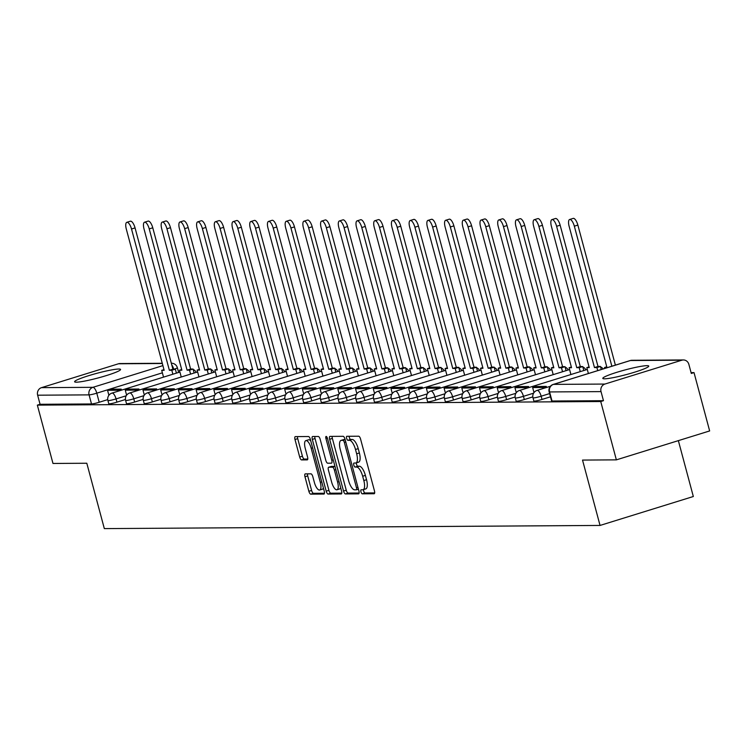 <?xml version="1.0" encoding="UTF-8"?>
<svg xmlns="http://www.w3.org/2000/svg" width="747" height="747" viewBox="0 0 747 747"><rect width="100%" height="100%" fill="white"/><g stroke="black" fill="none" stroke-linecap="round" stroke-linejoin="round"><path stroke-width="1.12" d="M360.95 491.815A2.092 0.747 -107.2 0 0 362.267 493.823L374.116 493.748A2.997 1.074 -107.2 0 0 374.228 493.73A2.997 1.074 -107.2 0 0 374.452 490.863L360.577 439.077A2.997 1.074 -107.2 0 0 358.691 436.211L346.851 436.285A2.092 0.747 -107.2 0 0 346.776 436.295A2.092 0.747 -107.2 0 0 346.617 438.302A2.092 0.747 -107.2 0 0 347.934 440.31L349.465 440.3A9.58 3.436 -107.2 0 1 355.497 449.489L356.655 453.803A9.58 3.436 -107.2 0 1 355.927 462.972A9.58 3.436 -107.2 0 1 355.553 463.028L354.022 463.037A2.092 0.747 -107.2 0 0 353.938 463.056A2.092 0.747 -107.2 0 0 353.779 465.064A2.092 0.747 -107.2 0 0 355.105 467.071L356.636 467.062A9.58 3.436 -107.2 0 1 362.668 476.241L363.826 480.554A9.58 3.436 -107.2 0 1 363.098 489.733A9.58 3.436 -107.2 0 1 362.725 489.789L361.193 489.799A2.092 0.747 -107.2 0 0 361.109 489.808A2.092 0.747 -107.2 0 0 360.95 491.815M363.509 489.602A2.092 0.747 -107.2 0 0 363.668 490.975A2.092 0.747 -107.2 0 0 364.994 492.983L374.677 492.917M349.166 436.267A2.092 0.747 -107.2 0 0 349.335 437.462A2.092 0.747 -107.2 0 0 350.651 439.469L352.182 439.46L349.465 440.3M356.347 462.851A2.092 0.747 -107.2 0 0 356.506 464.214A2.092 0.747 -107.2 0 0 357.822 466.221L359.354 466.212L356.636 467.062M76.371 382.184A23.792 2.4 -15 0 0 102.404 376.759A23.792 2.4 -15 0 0 120.566 369.448A23.792 2.4 -15 0 0 118.801 369.027A23.792 2.4 -15 0 0 92.768 374.452A23.792 2.4 -15 0 0 74.607 381.764A23.792 2.4 -15 0 0 76.371 382.184M604.566 378.813A23.792 2.4 -15 0 0 630.599 373.388A23.792 2.4 -15 0 0 648.751 366.077A23.792 2.4 -15 0 0 646.986 365.656A23.792 2.4 -15 0 0 620.953 371.082A23.792 2.4 -15 0 0 602.801 378.393A23.792 2.4 -15 0 0 604.566 378.813M305.318 473.869A2.997 1.074 -107.2 0 0 305.206 473.887A2.997 1.074 -107.2 0 0 304.972 476.754L308.866 491.283A2.997 1.074 -107.2 0 0 310.752 494.15L323.909 494.066A2.997 1.074 -107.2 0 0 324.021 494.056A2.997 1.074 -107.2 0 0 324.245 491.19L310.369 439.404A2.997 1.074 -107.2 0 0 308.483 436.528L295.336 436.612A2.997 1.074 -107.2 0 0 295.224 436.631A2.997 1.074 -107.2 0 0 294.99 439.497L299.696 457.052A2.997 1.074 -107.2 0 0 301.583 459.919L307.213 459.881A2.997 1.074 -107.2 0 0 307.325 459.863A2.997 1.074 -107.2 0 0 307.549 456.996L305.224 448.293A8.012 2.867 -107.2 0 1 305.831 440.627A8.012 2.867 -107.2 0 1 311.182 448.256L320.314 482.347A8.012 2.867 -107.2 0 1 319.707 490.013A8.012 2.867 -107.2 0 1 314.356 482.385L312.834 476.707A2.997 1.074 -107.2 0 0 310.948 473.831L305.318 473.869M604.893 384.061L681.862 360.194A6.097 5.659 89.6 0 1 688.865 364.368L691.302 373.453L694.019 372.604L709.65 430.935L616.368 459.863L582.529 460.077L600.046 525.44L104.328 528.605L86.811 463.243L52.981 463.457L37.35 405.126L600.737 401.531L603.464 400.691L601.027 391.605L549.587 391.932A6.097 0.616 165 0 1 549.138 391.83L551.575 400.915A6.097 0.616 165 0 0 552.024 401.018L549.587 391.932A6.097 5.659 89.6 0 1 553.462 384.388L604.893 384.061A6.097 5.659 89.6 0 0 601.027 391.605M616.368 459.863L600.737 401.531M343.527 491.059A2.997 1.074 -107.2 0 0 345.413 493.935L358.569 493.851A2.997 1.074 -107.2 0 0 358.681 493.832A2.997 1.074 -107.2 0 0 358.905 490.966L345.03 439.18A2.997 1.074 -107.2 0 0 343.144 436.313L329.997 436.397A2.997 1.074 -107.2 0 0 329.885 436.407A2.997 1.074 -107.2 0 0 329.651 439.273L343.527 491.059L346.253 490.219A2.997 1.074 -107.2 0 0 348.13 493.085L359.13 493.02M341.239 493.963L328.082 494.047A2.997 1.074 -107.2 0 1 326.196 491.171L312.321 439.385A2.997 1.074 -107.2 0 1 312.554 436.519A2.997 1.074 -107.2 0 1 312.666 436.5L318.297 436.472A2.997 1.074 -107.2 0 1 320.183 439.339L325.804 460.339A2.997 1.074 -107.2 0 0 327.69 463.205L331.425 463.187A2.997 1.074 -107.2 0 0 331.547 463.168A2.997 1.074 -107.2 0 0 331.771 460.301L325.907 438.433A2.092 0.747 -107.2 0 1 326.075 436.435A2.092 0.747 -107.2 0 1 327.475 438.424L341.575 491.078A2.997 1.074 -107.2 0 1 341.351 493.944A2.997 1.074 -107.2 0 1 341.239 493.963L341.454 493.888M107.727 399.617L99.211 402.26L96.783 393.174A6.097 0.616 165 0 1 89.07 394.874L37.639 395.2A6.097 5.659 -90.4 0 1 41.505 387.646L118.465 363.78A6.097 5.659 -90.4 0 1 119.996 363.546L162.267 363.275M694.019 372.604L691.078 372.622M678.36 440.637L693.328 496.512L600.046 525.44M37.35 405.126L40.067 404.286L37.639 395.2M125.44 399.505L116.924 402.147L116.065 398.917A6.097 0.616 165 0 1 107.895 400.513L108.763 403.735A6.097 0.616 -15 0 0 116.924 402.147M143.153 399.393L134.637 402.026L133.778 398.805A6.097 0.616 165 0 1 125.608 400.401L126.476 403.623A6.097 0.616 -15 0 0 134.637 402.026M160.866 399.281L152.351 401.914L151.482 398.693A6.097 0.616 165 0 1 143.321 400.289L144.19 403.511A6.097 0.616 -15 0 0 152.351 401.914M178.58 399.159L170.064 401.802L169.195 398.581A6.097 0.616 165 0 1 161.035 400.177L161.903 403.399A6.097 0.616 -15 0 0 170.064 401.802M196.293 399.047L187.777 401.69L186.909 398.468A6.097 0.616 165 0 1 178.748 400.065L179.616 403.287A6.097 0.616 -15 0 0 187.777 401.69M214.006 398.935L205.49 401.578L204.622 398.356A6.097 0.616 165 0 1 196.461 399.944L197.329 403.175A6.097 0.616 -15 0 0 205.49 401.578M231.719 398.823L223.204 401.466L222.335 398.244A6.097 0.616 165 0 1 214.174 399.832L215.033 403.063A6.097 0.616 -15 0 0 223.204 401.466M249.433 398.711L240.917 401.354L240.048 398.132A6.097 0.616 165 0 1 231.887 399.72L232.747 402.95A6.097 0.616 -15 0 0 240.917 401.354M267.137 398.599L258.621 401.242L257.762 398.011A6.097 0.616 165 0 1 249.601 399.608L250.46 402.829A6.097 0.616 -15 0 0 258.621 401.242M284.85 398.487L276.334 401.13L275.475 397.899A6.097 0.616 165 0 1 267.314 399.496L268.173 402.717A6.097 0.616 -15 0 0 276.334 401.13M302.563 398.375L294.047 401.018L293.188 397.787A6.097 0.616 165 0 1 285.027 399.384L285.886 402.605A6.097 0.616 -15 0 0 294.047 401.018M320.276 398.263L311.76 400.896L310.901 397.675A6.097 0.616 165 0 1 302.731 399.272L303.599 402.493A6.097 0.616 -15 0 0 311.76 400.896M337.989 398.151L329.474 400.784L328.615 397.563A6.097 0.616 165 0 1 320.444 399.159L321.313 402.381A6.097 0.616 -15 0 0 329.474 400.784M355.703 398.03L347.187 400.672L346.319 397.451A6.097 0.616 165 0 1 338.158 399.047L339.026 402.269A6.097 0.616 -15 0 0 347.187 400.672M373.416 397.918L364.9 400.56L364.032 397.339A6.097 0.616 165 0 1 355.871 398.935L356.739 402.157A6.097 0.616 -15 0 0 364.9 400.56M391.129 397.806L382.613 400.448L381.745 397.227A6.097 0.616 165 0 1 373.584 398.814L374.452 402.045A6.097 0.616 -15 0 0 382.613 400.448M408.842 397.693L400.327 400.336L399.458 397.115A6.097 0.616 165 0 1 391.297 398.702L392.166 401.933A6.097 0.616 -15 0 0 400.327 400.336M426.556 397.581L418.04 400.224L417.171 397.002A6.097 0.616 165 0 1 409.011 398.59L409.87 401.821A6.097 0.616 -15 0 0 418.04 400.224M444.269 397.469L435.753 400.112L434.885 396.89A6.097 0.616 165 0 1 426.724 398.478L427.583 401.699A6.097 0.616 -15 0 0 435.753 400.112M461.973 397.357L453.457 400L452.598 396.769A6.097 0.616 165 0 1 444.437 398.366L445.296 401.587A6.097 0.616 -15 0 0 453.457 400M479.686 397.245L471.17 399.888L470.311 396.657A6.097 0.616 165 0 1 462.15 398.254L463.009 401.475A6.097 0.616 -15 0 0 471.17 399.888M497.399 397.133L488.883 399.766L488.024 396.545A6.097 0.616 165 0 1 479.863 398.142L480.723 401.363A6.097 0.616 -15 0 0 488.883 399.766M515.113 397.021L506.597 399.654L505.738 396.433A6.097 0.616 165 0 1 497.567 398.03L498.436 401.251A6.097 0.616 -15 0 0 506.597 399.654M532.826 396.9L524.31 399.542L523.451 396.321A6.097 0.616 165 0 1 515.281 397.918L516.149 401.139A6.097 0.616 -15 0 0 524.31 399.542M550.474 396.816L542.023 399.43L541.155 396.209A6.097 0.616 165 0 1 532.994 397.806L533.862 401.027A6.097 0.616 -15 0 0 542.023 399.43M40.067 404.286L91.507 403.959A6.097 0.616 -15 0 0 99.211 402.26M603.464 400.691L552.024 401.018M365.442 488.949A9.58 3.436 -107.2 0 0 365.815 488.883A9.58 3.436 -107.2 0 0 366.544 479.714L363.826 480.554M359.354 466.212A9.58 3.436 -107.2 0 1 365.386 475.4L366.544 479.714M358.271 462.188A9.58 3.436 -107.2 0 0 358.644 462.132A9.58 3.436 -107.2 0 0 359.372 452.962L356.655 453.803M352.182 439.46A9.58 3.436 -107.2 0 1 358.215 448.648L359.372 452.962M332.154 436.379A2.997 1.074 -107.2 0 0 332.368 438.433L346.253 490.219M356.263 489.827A2.092 0.747 -107.2 0 0 356.338 489.817A2.092 0.747 -107.2 0 0 356.496 487.81L344.32 442.355A2.092 0.747 -107.2 0 0 343.004 440.347L341.388 440.356A9.58 3.436 -107.2 0 0 341.015 440.413A9.58 3.436 -107.2 0 0 340.287 449.582L348.616 480.657A9.58 3.436 -107.2 0 0 354.648 489.836L356.263 489.827M343.396 439.731A9.58 3.436 -107.2 0 1 343.732 439.572A9.58 3.436 -107.2 0 1 344.106 439.516L345.123 439.507M341.799 493.132L330.8 493.197L328.082 494.047M314.823 436.491A2.997 1.074 -107.2 0 0 315.038 438.545L328.923 490.331A2.997 1.074 -107.2 0 0 330.8 493.197M331.649 482.132A8.012 2.867 -107.2 0 0 337 489.761A8.012 2.867 -107.2 0 0 337.607 482.095L334.395 470.087A2.997 1.074 -107.2 0 0 332.508 467.211L328.773 467.239A2.997 1.074 -107.2 0 0 328.652 467.258A2.997 1.074 -107.2 0 0 328.428 470.124L331.649 482.132M337 489.761L339.717 488.921A8.012 2.867 -107.2 0 0 340.688 487.754M331.266 466.464A2.997 1.074 -107.2 0 1 331.379 466.408A2.997 1.074 -107.2 0 1 331.491 466.389L334.955 466.371M319.707 490.013L322.424 489.173A8.012 2.867 -107.2 0 0 323.395 488.006M310.78 440.926A8.012 2.867 -107.2 0 0 308.548 439.787L305.831 440.627M297.493 436.603A2.997 1.074 -107.2 0 0 297.717 438.657L302.414 456.202A2.997 1.074 -107.2 0 0 304.3 459.078L307.773 459.05M307.475 473.859A2.997 1.074 -107.2 0 0 307.699 475.914L311.592 490.443A2.997 1.074 -107.2 0 0 313.469 493.309L324.469 493.244M569.634 219.497L573.173 218.395A7.012 2.512 72.8 0 1 577.861 225.08L574.331 226.182A7.012 2.512 -107.2 0 0 569.634 219.497A7.012 2.512 -107.2 0 0 569.102 226.21L606.956 367.487L604.519 367.505L604.771 368.439M606.779 366.805L604.519 367.505M577.861 225.08L615.388 365.143M574.331 226.182L611.858 366.235M551.93 219.609L555.46 218.516A7.012 2.512 72.8 0 1 560.147 225.192L556.618 226.294A7.012 2.512 -107.2 0 0 551.93 219.609A7.012 2.512 -107.2 0 0 551.389 226.322L589.243 367.599L586.806 367.617L588.384 373.519M589.066 366.917L586.806 367.617M560.147 225.192L598.002 366.469L600.448 366.45L596.909 367.552L597.731 370.615M601.27 369.522L600.448 366.45M546.571 387.45L546.3 386.423L536.187 386.488L532.658 387.581L542.761 387.516L543.041 388.552M532.658 387.581L533.993 392.577M546.3 386.423L542.761 387.516M556.618 226.294L594.472 367.561L596.909 367.552M594.472 367.561L598.002 366.469M534.217 219.721L537.747 218.628A7.012 2.512 72.8 0 1 542.434 225.305L538.904 226.406A7.012 2.512 -107.2 0 0 534.217 219.721A7.012 2.512 -107.2 0 0 533.675 226.434L571.53 367.711L569.093 367.729L570.913 374.527M571.352 367.029L569.093 367.729M542.434 225.305L580.288 366.581L582.735 366.562L579.196 367.664L580.26 371.623M583.799 370.531L582.735 366.562M528.857 387.562L528.587 386.535L518.474 386.601L514.944 387.693L525.048 387.628L525.328 388.664M514.944 387.693L516.28 392.698M528.587 386.535L525.048 387.628M538.904 226.406L576.759 367.683L579.196 367.664M576.759 367.683L580.288 366.581M516.504 219.833L520.033 218.74A7.012 2.512 72.8 0 1 524.73 225.417L521.191 226.518A7.012 2.512 -107.2 0 0 516.504 219.833A7.012 2.512 -107.2 0 0 515.972 226.546L553.826 367.823L551.379 367.841L553.2 374.639M553.639 367.141L551.379 367.841M524.73 225.417L562.584 366.693L565.021 366.684L561.483 367.776L562.547 371.735M566.086 370.643L565.021 366.684M511.144 387.674L510.873 386.647L500.77 386.713L497.231 387.805L507.334 387.74L507.615 388.776M497.231 387.805L498.566 392.81M510.873 386.647L507.334 387.74M521.191 226.518L559.045 367.795L561.483 367.776M559.045 367.795L562.584 366.693M498.791 219.945L502.32 218.852A7.012 2.512 72.8 0 1 507.017 225.538L503.478 226.63A7.012 2.512 -107.2 0 0 498.791 219.945A7.012 2.512 -107.2 0 0 498.258 226.668L536.113 367.935L533.666 367.954L535.487 374.751M535.926 367.253L533.666 367.954M507.017 225.538L544.871 366.805L547.308 366.796L543.769 367.888L544.834 371.857M548.373 370.755L547.308 366.796M493.431 387.796L493.16 386.759L483.057 386.825L479.518 387.917L489.621 387.852L489.901 388.888M479.518 387.917L480.853 392.922M493.16 386.759L489.621 387.852M503.478 226.63L541.332 367.907L543.769 367.888M541.332 367.907L544.871 366.805M481.077 220.057L484.616 218.964A7.012 2.512 72.8 0 1 489.304 225.65L485.765 226.743A7.012 2.512 -107.2 0 0 481.077 220.057A7.012 2.512 -107.2 0 0 480.545 226.78L518.399 368.047L515.953 368.066L517.774 374.863M518.213 367.365L515.953 368.066M489.304 225.65L527.158 366.917L529.595 366.908L526.065 368L527.121 371.969M530.659 370.867L529.595 366.908M475.727 387.908L475.447 386.871L465.344 386.937L461.805 388.029L471.908 387.973L472.188 389M461.805 388.029L463.149 393.034M475.447 386.871L471.908 387.973M485.765 226.743L523.619 368.019L526.065 368M523.619 368.019L527.158 366.917M463.364 220.169L466.903 219.076A7.012 2.512 72.8 0 1 471.59 225.762L468.052 226.855A7.012 2.512 -107.2 0 0 463.364 220.169A7.012 2.512 -107.2 0 0 462.832 226.892L500.686 368.159L498.24 368.178L500.06 374.975M500.499 367.477L498.24 368.178M471.59 225.762L509.445 367.038L511.882 367.02L508.352 368.112L509.407 372.081M512.946 370.979L511.882 367.02M458.014 388.02L457.734 386.983L447.63 387.049L444.091 388.151L454.195 388.085L454.475 389.112M444.091 388.151L445.436 393.146M457.734 386.983L454.195 388.085M468.052 226.855L505.906 368.131L508.352 368.112M505.906 368.131L509.445 367.038M445.651 220.29L449.19 219.188A7.012 2.512 72.8 0 1 453.877 225.874L450.338 226.967A7.012 2.512 -107.2 0 0 445.651 220.29A7.012 2.512 -107.2 0 0 445.119 227.004L482.973 368.28L480.536 368.29L482.357 375.087M482.786 367.589L480.536 368.29M453.877 225.874L491.731 367.15L494.169 367.132L490.639 368.224L491.694 372.193M495.233 371.091L494.169 367.132M440.3 388.132L440.02 387.095L429.917 387.161L426.378 388.263L436.491 388.197L436.762 389.224M426.378 388.263L427.723 393.258M440.02 387.095L436.491 388.197M450.338 226.967L488.193 368.243L490.639 368.224M488.193 368.243L491.731 367.15M427.938 220.402L431.477 219.301A7.012 2.512 72.8 0 1 436.164 225.986L432.625 227.079A7.012 2.512 -107.2 0 0 427.938 220.402A7.012 2.512 -107.2 0 0 427.405 227.116L465.26 368.392L462.823 368.402L464.643 375.199M465.073 367.701L462.823 368.402M436.164 225.986L474.018 367.263L476.455 367.244L472.926 368.336L473.99 372.305M477.52 371.203L476.455 367.244M422.587 388.244L422.307 387.207L412.204 387.273L408.665 388.375L418.778 388.309L419.048 389.336M408.665 388.375L410.01 393.37M422.307 387.207L418.778 388.309M432.625 227.079L470.479 368.355L472.926 368.336M470.479 368.355L474.018 367.263M410.224 220.514L413.763 219.413A7.012 2.512 72.8 0 1 418.451 226.098L414.912 227.2A7.012 2.512 -107.2 0 0 410.224 220.514A7.012 2.512 -107.2 0 0 409.692 227.228L447.546 368.504L445.109 368.514L446.93 375.311M447.36 367.813L445.109 368.514M418.451 226.098L456.305 367.375L458.751 367.356L455.212 368.458L456.277 372.417M459.807 371.324L458.751 367.356M404.874 388.356L404.594 387.329L394.491 387.385L390.952 388.487L401.064 388.421L401.335 389.458M390.952 388.487L392.296 393.482M404.594 387.329L401.064 388.421M414.912 227.2L452.766 368.467L455.212 368.458M452.766 368.467L456.305 367.375M392.511 220.626L396.05 219.525A7.012 2.512 72.8 0 1 400.737 226.21L397.208 227.312A7.012 2.512 -107.2 0 0 392.511 220.626A7.012 2.512 -107.2 0 0 391.979 227.34L429.833 368.616L427.396 368.635L429.217 375.424M429.656 367.935L427.396 368.635M400.737 226.21L438.592 367.487L441.038 367.468L437.499 368.57L438.564 372.529M442.093 371.436L441.038 367.468M387.161 388.468L386.881 387.441L376.777 387.506L373.248 388.599L383.351 388.533L383.622 389.57M373.248 388.599L374.583 393.594M386.881 387.441L383.351 388.533M397.208 227.312L435.062 368.579L437.499 368.57M435.062 368.579L438.592 367.487M374.798 220.738L378.337 219.646A7.012 2.512 72.8 0 1 383.024 226.322L379.495 227.424A7.012 2.512 -107.2 0 0 374.798 220.738A7.012 2.512 -107.2 0 0 374.266 227.452L412.12 368.729L409.683 368.747L411.504 375.545M411.942 368.047L409.683 368.747M383.024 226.322L420.878 367.599L423.325 367.58L419.786 368.682L420.85 372.641M424.38 371.548L423.325 367.58M369.448 388.58L369.177 387.553L359.064 387.618L355.535 388.711L365.638 388.645L365.918 389.682M355.535 388.711L356.87 393.706M369.177 387.553L365.638 388.645M379.495 227.424L417.349 368.691L419.786 368.682M417.349 368.691L420.878 367.599M357.094 220.851L360.624 219.758A7.012 2.512 72.8 0 1 365.311 226.434L361.781 227.536A7.012 2.512 -107.2 0 0 357.094 220.851A7.012 2.512 -107.2 0 0 356.552 227.564L394.407 368.841L391.97 368.859L393.79 375.657M394.229 368.159L391.97 368.859M365.311 226.434L403.165 367.711L405.612 367.692L402.073 368.794L403.137 372.753M406.676 371.661L405.612 367.692M351.734 388.692L351.463 387.665L341.351 387.73L337.821 388.823L347.925 388.757L348.205 389.794M337.821 388.823L339.157 393.828M351.463 387.665L347.925 388.757M361.781 227.536L399.636 368.813L402.073 368.794M399.636 368.813L403.165 367.711M339.381 220.963L342.91 219.87A7.012 2.512 72.8 0 1 347.598 226.546L344.068 227.648A7.012 2.512 -107.2 0 0 339.381 220.963A7.012 2.512 -107.2 0 0 338.849 227.676L376.703 368.953L374.256 368.971L376.077 375.769M376.516 368.271L374.256 368.971M347.598 226.546L385.452 367.823L387.898 367.813L384.36 368.906L385.424 372.865M388.963 371.773L387.898 367.813M334.021 388.804L333.75 387.777L323.638 387.842L320.108 388.935L330.211 388.87L330.491 389.906M320.108 388.935L321.443 393.94M333.75 387.777L330.211 388.87M344.068 227.648L381.922 368.925L384.36 368.906M381.922 368.925L385.452 367.823M321.668 221.075L325.197 219.982A7.012 2.512 72.8 0 1 329.894 226.668L326.355 227.76A7.012 2.512 -107.2 0 0 321.668 221.075A7.012 2.512 -107.2 0 0 321.135 227.798L358.99 369.065L356.543 369.083L358.364 375.881M358.803 368.383L356.543 369.083M329.894 226.668L367.748 367.935L370.185 367.926L366.646 369.018L367.711 372.977M371.25 371.885L370.185 367.926M316.308 388.926L316.037 387.889L305.934 387.954L302.395 389.047L312.498 388.982L312.778 390.018M302.395 389.047L303.73 394.052M316.037 387.889L312.498 388.982M326.355 227.76L364.209 369.037L366.646 369.018M364.209 369.037L367.748 367.935M303.954 221.187L307.484 220.094A7.012 2.512 72.8 0 1 312.181 226.78L308.642 227.872A7.012 2.512 -107.2 0 0 303.954 221.187A7.012 2.512 -107.2 0 0 303.422 227.91L341.276 369.177L338.83 369.195L340.651 375.993M341.09 368.495L338.83 369.195M312.181 226.78L350.035 368.047L352.472 368.038L348.933 369.13L349.998 373.098M353.536 371.997L352.472 368.038M298.604 389.038L298.324 388.001L288.221 388.067L284.682 389.159L294.785 389.103L295.065 390.13M284.682 389.159L286.017 394.164M298.324 388.001L294.785 389.103M308.642 227.872L346.496 369.149L348.933 369.13M346.496 369.149L350.035 368.047M286.241 221.299L289.78 220.206A7.012 2.512 72.8 0 1 294.467 226.892L290.928 227.984A7.012 2.512 -107.2 0 0 286.241 221.299A7.012 2.512 -107.2 0 0 285.709 228.022L323.563 369.289L321.117 369.307L322.937 376.105M323.376 368.607L321.117 369.307M294.467 226.892L332.322 368.168L334.759 368.15L331.229 369.242L332.284 373.211M335.823 372.109L334.759 368.15M280.891 389.15L280.611 388.113L270.507 388.179L266.968 389.28L277.072 389.215L277.352 390.242M266.968 389.28L268.313 394.276M280.611 388.113L277.072 389.215M290.928 227.984L328.783 369.261L331.229 369.242M328.783 369.261L332.322 368.168M268.528 221.42L272.067 220.318A7.012 2.512 72.8 0 1 276.754 227.004L273.215 228.096A7.012 2.512 -107.2 0 0 268.528 221.42A7.012 2.512 -107.2 0 0 267.996 228.134L305.85 369.41L303.403 369.42L305.224 376.217M305.663 368.719L303.403 369.42M276.754 227.004L314.608 368.28L317.045 368.262L313.516 369.354L314.571 373.323M318.11 372.221L317.045 368.262M263.177 389.262L262.897 388.225L252.794 388.291L249.255 389.392L259.358 389.327L259.639 390.354M249.255 389.392L250.6 394.388M262.897 388.225L259.358 389.327M273.215 228.096L311.069 369.373L313.516 369.354M311.069 369.373L314.608 368.28M250.815 221.532L254.353 220.43A7.012 2.512 72.8 0 1 259.041 227.116L255.502 228.208A7.012 2.512 -107.2 0 0 250.815 221.532A7.012 2.512 -107.2 0 0 250.282 228.246L288.137 369.522L285.699 369.532L287.52 376.329M287.95 368.831L285.699 369.532M259.041 227.116L296.895 368.392L299.332 368.374L295.803 369.466L296.858 373.435M300.397 372.333L299.332 368.374M245.464 389.374L245.184 388.337L235.081 388.403L231.542 389.504L241.655 389.439L241.925 390.466M231.542 389.504L232.887 394.5M245.184 388.337L241.655 389.439M255.502 228.208L293.356 369.485L295.803 369.466M293.356 369.485L296.895 368.392M233.101 221.644L236.64 220.542A7.012 2.512 72.8 0 1 241.328 227.228L237.789 228.321A7.012 2.512 -107.2 0 0 233.101 221.644A7.012 2.512 -107.2 0 0 232.569 228.358L270.423 369.634L267.986 369.644L269.807 376.441M270.237 368.943L267.986 369.644M241.328 227.228L279.182 368.504L281.619 368.486L278.089 369.588L279.154 373.547M282.683 372.454L281.619 368.486M227.751 389.486L227.471 388.459L217.368 388.515L213.829 389.617L223.941 389.551L224.212 390.578M213.829 389.617L215.173 394.612M227.471 388.459L223.941 389.551M237.789 228.321L275.643 369.597L278.089 369.588M275.643 369.597L279.182 368.504M215.388 221.756L218.927 220.654A7.012 2.512 72.8 0 1 223.614 227.34L220.085 228.442A7.012 2.512 -107.2 0 0 215.388 221.756A7.012 2.512 -107.2 0 0 214.856 228.47L252.71 369.746L250.273 369.765L252.094 376.553M252.533 369.065L250.273 369.765M223.614 227.34L261.469 368.616L263.915 368.598L260.376 369.7L261.441 373.659M264.97 372.566L263.915 368.598M210.038 389.598L209.758 388.571L199.654 388.636L196.125 389.729L206.228 389.663L206.499 390.7M196.125 389.729L197.46 394.724M209.758 388.571L206.228 389.663M220.085 228.442L257.93 369.709L260.376 369.7M257.93 369.709L261.469 368.616M197.675 221.868L201.214 220.776A7.012 2.512 72.8 0 1 205.901 227.452L202.372 228.554A7.012 2.512 -107.2 0 0 197.675 221.868A7.012 2.512 -107.2 0 0 197.143 228.582L234.997 369.858L232.56 369.877L234.381 376.675M234.819 369.177L232.56 369.877M205.901 227.452L243.755 368.729L246.202 368.71L242.663 369.812L243.727 373.771M247.257 372.678L246.202 368.71M192.324 389.71L192.044 388.683L181.941 388.748L178.412 389.841L188.515 389.775L188.786 390.812M178.412 389.841L179.747 394.836M192.044 388.683L188.515 389.775M202.372 228.554L240.226 369.821L242.663 369.812M240.226 369.821L243.755 368.729M179.962 221.98L183.501 220.888A7.012 2.512 72.8 0 1 188.188 227.564L184.658 228.666A7.012 2.512 -107.2 0 0 179.962 221.98A7.012 2.512 -107.2 0 0 179.429 228.694L217.284 369.97L214.847 369.989L216.667 376.787M217.106 369.289L214.847 369.989M188.188 227.564L226.042 368.841L228.489 368.822L224.95 369.924L226.014 373.883M229.544 372.79L228.489 368.822M174.611 389.822L174.34 388.795L164.228 388.86L160.698 389.953L170.802 389.887L171.082 390.924M160.698 389.953L162.034 394.958M174.34 388.795L170.802 389.887M184.658 228.666L222.513 369.942L224.95 369.924M222.513 369.942L226.042 368.841M162.258 222.092L165.787 221A7.012 2.512 72.8 0 1 170.475 227.676L166.945 228.778A7.012 2.512 -107.2 0 0 162.258 222.092A7.012 2.512 -107.2 0 0 161.716 228.806L199.57 370.082L197.133 370.101L198.954 376.899M199.393 369.401L197.133 370.101M170.475 227.676L208.329 368.953L210.775 368.943L207.236 370.036L208.301 373.995M211.84 372.902L210.775 368.943M156.898 389.934L156.627 388.907L146.515 388.972L142.985 390.065L153.088 389.999L153.368 391.036M142.985 390.065L144.32 395.07M156.627 388.907L153.088 389.999M166.945 228.778L204.799 370.054L207.236 370.036M204.799 370.054L208.329 368.953M144.544 222.204L148.074 221.112A7.012 2.512 72.8 0 1 152.771 227.798L149.232 228.89A7.012 2.512 -107.2 0 0 144.544 222.204A7.012 2.512 -107.2 0 0 144.012 228.927L181.866 370.195L179.42 370.213L181.241 377.011M181.68 369.513L179.42 370.213M152.771 227.798L190.616 369.065L193.062 369.055L189.523 370.148L190.588 374.107M194.127 373.014L193.062 369.055M139.185 390.055L138.914 389.019L128.811 389.084L125.272 390.177L135.375 390.111L135.655 391.148M125.272 390.177L126.607 395.182M138.914 389.019L135.375 390.111M149.232 228.89L187.086 370.167L189.523 370.148M187.086 370.167L190.616 369.065M126.831 222.317L130.361 221.224A7.012 2.512 72.8 0 1 135.058 227.91L131.519 229.002A7.012 2.512 -107.2 0 0 126.831 222.317A7.012 2.512 -107.2 0 0 126.299 229.04L164.153 370.307L161.707 370.325L163.528 377.123M163.966 369.625L161.707 370.325M135.058 227.91L172.912 369.177L175.349 369.167L171.81 370.26L172.874 374.228M176.413 373.127L175.349 369.167M121.472 390.167L121.201 389.131L111.098 389.196L107.559 390.289L117.662 390.233L117.942 391.26M107.559 390.289L108.894 395.294M121.201 389.131L117.662 390.233M131.519 229.002L169.373 370.279L171.81 370.26M169.373 370.279L172.912 369.177M364.994 492.983L362.267 493.823M350.651 439.469L347.934 440.31M357.822 466.221L355.105 467.071M162.379 372.828L96.783 393.174A6.097 2.185 72.8 0 0 92.936 387.32L162.893 365.628M162.323 363.5L118.465 363.78M41.505 387.646L92.936 387.32A6.097 5.659 89.6 0 0 89.07 394.874L91.507 403.959M681.862 360.194L630.421 360.521L553.462 384.388A6.097 2.185 -107.2 0 0 553.219 384.425A6.097 2.185 -107.2 0 0 552.939 384.574M126.224 395.77L116.065 398.917A6.097 2.185 72.8 0 0 112.218 393.071A6.097 2.185 72.8 0 0 111.985 393.109A6.097 6.097 0 0 0 107.895 400.513M143.938 395.658L133.778 398.805A6.097 2.185 72.8 0 0 129.931 392.959A6.097 2.185 72.8 0 0 129.698 392.997A6.097 6.097 0 0 0 125.608 400.401M161.651 395.546L151.482 398.693A6.097 2.185 72.8 0 0 147.645 392.847A6.097 2.185 72.8 0 0 147.411 392.885A6.097 6.097 0 0 0 143.321 400.289M179.364 395.434L169.195 398.581A6.097 2.185 72.8 0 0 165.358 392.735A6.097 2.185 72.8 0 0 165.124 392.773A6.097 6.097 0 0 0 161.035 400.177M197.068 395.312L186.909 398.468A6.097 2.185 72.8 0 0 183.071 392.623A6.097 2.185 72.8 0 0 182.838 392.651A6.097 6.097 0 0 0 178.748 400.065M214.781 395.2L204.622 398.356A6.097 2.185 72.8 0 0 200.784 392.511A6.097 2.185 72.8 0 0 200.551 392.539A6.097 6.097 0 0 0 196.461 399.944M232.494 395.088L222.335 398.244A6.097 2.185 72.8 0 0 218.498 392.39A6.097 2.185 72.8 0 0 218.255 392.427A6.097 6.097 0 0 0 214.174 399.832M250.208 394.976L240.048 398.132A6.097 2.185 72.8 0 0 236.211 392.278A6.097 2.185 72.8 0 0 235.968 392.315A6.097 6.097 0 0 0 231.887 399.72M267.921 394.864L257.762 398.011A6.097 2.185 72.8 0 0 253.924 392.166A6.097 2.185 72.8 0 0 253.681 392.203A6.097 6.097 0 0 0 249.601 399.608M285.634 394.752L275.475 397.899A6.097 2.185 72.8 0 0 271.628 392.054A6.097 2.185 72.8 0 0 271.394 392.091A6.097 6.097 0 0 0 267.314 399.496M303.347 394.64L293.188 397.787A6.097 2.185 72.8 0 0 289.341 391.942A6.097 2.185 72.8 0 0 289.108 391.979A6.097 6.097 0 0 0 285.027 399.384M321.061 394.528L310.901 397.675A6.097 2.185 72.8 0 0 307.054 391.83A6.097 2.185 72.8 0 0 306.821 391.867A6.097 6.097 0 0 0 302.731 399.272M338.774 394.416L328.615 397.563A6.097 2.185 72.8 0 0 324.768 391.717A6.097 2.185 72.8 0 0 324.534 391.755A6.097 6.097 0 0 0 320.444 399.159M356.487 394.304L346.319 397.451A6.097 2.185 72.8 0 0 342.481 391.605A6.097 2.185 72.8 0 0 342.247 391.643A6.097 6.097 0 0 0 338.158 399.047M374.191 394.183L364.032 397.339A6.097 2.185 72.8 0 0 360.194 391.493A6.097 2.185 72.8 0 0 359.961 391.531A6.097 6.097 0 0 0 355.871 398.935M391.904 394.071L381.745 397.227A6.097 2.185 72.8 0 0 377.907 391.381A6.097 2.185 72.8 0 0 377.674 391.409A6.097 6.097 0 0 0 373.584 398.814M409.617 393.958L399.458 397.115A6.097 2.185 72.8 0 0 395.621 391.26A6.097 2.185 72.8 0 0 395.387 391.297A6.097 6.097 0 0 0 391.297 398.702M427.331 393.846L417.171 397.002A6.097 2.185 72.8 0 0 413.334 391.148A6.097 2.185 72.8 0 0 413.091 391.185A6.097 6.097 0 0 0 409.011 398.59M445.044 393.734L434.885 396.89A6.097 2.185 72.8 0 0 431.047 391.036A6.097 2.185 72.8 0 0 430.804 391.073A6.097 6.097 0 0 0 426.724 398.478M462.757 393.622L452.598 396.769A6.097 2.185 72.8 0 0 448.76 390.924A6.097 2.185 72.8 0 0 448.517 390.961A6.097 6.097 0 0 0 444.437 398.366M480.47 393.51L470.311 396.657A6.097 2.185 72.8 0 0 466.464 390.812A6.097 2.185 72.8 0 0 466.231 390.849A6.097 6.097 0 0 0 462.15 398.254M498.184 393.398L488.024 396.545A6.097 2.185 72.8 0 0 484.177 390.7A6.097 2.185 72.8 0 0 483.944 390.737A6.097 6.097 0 0 0 479.863 398.142M515.897 393.286L505.738 396.433A6.097 2.185 72.8 0 0 501.891 390.588A6.097 2.185 72.8 0 0 501.657 390.625A6.097 6.097 0 0 0 497.567 398.03M533.61 393.174L523.451 396.321A6.097 2.185 72.8 0 0 519.604 390.476A6.097 2.185 72.8 0 0 519.37 390.513A6.097 6.097 0 0 0 515.281 397.918M549.605 393.585L541.155 396.209A6.097 2.185 72.8 0 0 537.317 390.364A6.097 2.185 72.8 0 0 537.084 390.401A6.097 6.097 0 0 0 532.994 397.806M178.626 372.445L177.366 367.739A6.097 0.616 165 0 1 174.154 369.177M171.745 364.835A6.097 2.185 72.8 0 1 173.706 369.177M549.138 391.83A6.097 6.097 0 0 1 553.219 384.425L630.188 360.558A6.097 2.185 -107.2 0 1 630.421 360.521A6.097 5.659 -90.4 0 1 631.953 360.278A6.097 6.097 0 0 0 630.188 360.558A6.097 2.185 -107.2 0 0 629.973 360.661M365.386 475.4L362.668 476.241M358.215 448.648L355.497 449.489M332.368 438.433L329.651 439.273M348.13 493.085L345.413 493.935M358.42 489.154L356.412 489.78M357.944 487.361L356.496 487.81M345.768 441.907L344.32 442.355M345.17 439.675L343.004 440.347M344.106 439.516L341.388 440.356M328.923 490.331L326.196 491.171M315.038 438.545L312.321 439.385M333.209 459.853L331.771 460.301M327.335 437.994L325.907 438.433M339.054 481.647L337.607 482.095M335.833 469.639L334.395 470.087M334.983 466.445L332.508 467.211M331.491 466.389L328.773 467.239M321.761 481.899L320.314 482.347M312.629 447.808L311.182 448.256M304.3 459.078L301.583 459.919M302.414 456.202L299.696 457.052M297.717 438.657L294.99 439.497M313.469 493.309L310.752 494.15M311.592 490.443L308.866 491.283M307.699 475.914L304.972 476.754M537.084 390.401L550.408 386.264M519.37 390.513L587.291 369.448M603.118 368.943A6.097 6.097 0 0 0 600.56 366.87M599.206 366.46A6.097 6.097 0 0 0 597.983 366.366M501.657 390.625L569.587 369.56M585.9 369.877A6.097 6.097 0 0 0 582.847 366.982M581.493 366.572A6.097 6.097 0 0 0 580.27 366.488M483.944 390.737L551.874 369.672M568.187 369.989A6.097 6.097 0 0 0 565.134 367.094M563.78 366.684A6.097 6.097 0 0 0 562.556 366.6M466.231 390.849L534.161 369.784M550.474 370.101A6.097 6.097 0 0 0 547.42 367.207M546.066 366.796A6.097 6.097 0 0 0 544.843 366.712M448.517 390.961L516.448 369.896M532.76 370.213A6.097 6.097 0 0 0 529.707 367.319M528.353 366.917A6.097 6.097 0 0 0 527.13 366.824M430.804 391.073L498.735 370.008M515.047 370.335A6.097 6.097 0 0 0 511.994 367.431M510.64 367.029A6.097 6.097 0 0 0 509.417 366.936M413.091 391.185L481.021 370.12M497.334 370.447A6.097 6.097 0 0 0 494.281 367.543M492.927 367.141A6.097 6.097 0 0 0 491.703 367.048M395.387 391.297L463.308 370.232M479.621 370.559A6.097 6.097 0 0 0 476.567 367.655M475.213 367.253A6.097 6.097 0 0 0 473.99 367.16M377.674 391.409L445.595 370.344M461.907 370.671A6.097 6.097 0 0 0 458.854 367.767M457.509 367.365A6.097 6.097 0 0 0 456.277 367.272M359.961 391.531L427.882 370.465M444.194 370.783A6.097 6.097 0 0 0 441.15 367.888M439.796 367.477A6.097 6.097 0 0 0 438.564 367.384M342.247 391.643L410.168 370.577M426.481 370.895A6.097 6.097 0 0 0 423.437 368M422.083 367.589A6.097 6.097 0 0 0 420.85 367.496M324.534 391.755L392.455 370.689M408.777 371.007A6.097 6.097 0 0 0 405.724 368.112M404.37 367.701A6.097 6.097 0 0 0 403.147 367.608M306.821 391.867L374.751 370.801M391.064 371.119A6.097 6.097 0 0 0 388.01 368.224M386.657 367.813A6.097 6.097 0 0 0 385.433 367.729M289.108 391.979L357.038 370.914M373.351 371.231A6.097 6.097 0 0 0 370.297 368.336M368.943 367.926A6.097 6.097 0 0 0 367.72 367.841M271.394 392.091L339.325 371.026M355.637 371.343A6.097 6.097 0 0 0 352.584 368.448M351.23 368.047A6.097 6.097 0 0 0 350.007 367.954M253.681 392.203L321.612 371.138M337.924 371.464A6.097 6.097 0 0 0 334.871 368.56M333.517 368.159A6.097 6.097 0 0 0 332.294 368.066M235.968 392.315L303.898 371.25M320.211 371.576A6.097 6.097 0 0 0 317.158 368.673M315.804 368.271A6.097 6.097 0 0 0 314.58 368.178M218.255 392.427L286.185 371.362M302.498 371.689A6.097 6.097 0 0 0 299.444 368.785M298.09 368.383A6.097 6.097 0 0 0 296.867 368.29M200.551 392.539L268.472 371.474M284.784 371.801A6.097 6.097 0 0 0 281.731 368.897M280.377 368.495A6.097 6.097 0 0 0 279.154 368.402M182.838 392.651L250.759 371.595M267.071 371.913A6.097 6.097 0 0 0 264.018 369.018M262.673 368.607A6.097 6.097 0 0 0 261.441 368.514M165.124 392.773L233.045 371.707M249.358 372.025A6.097 6.097 0 0 0 246.314 369.13M244.96 368.719A6.097 6.097 0 0 0 243.727 368.626M147.411 392.885L215.332 371.819M231.645 372.137A6.097 6.097 0 0 0 228.601 369.242M227.247 368.831A6.097 6.097 0 0 0 226.014 368.738M129.698 392.997L197.628 371.931M213.941 372.249A6.097 6.097 0 0 0 210.887 369.354M209.534 368.943A6.097 6.097 0 0 0 208.31 368.859M111.985 393.109L179.915 372.043M196.228 372.361A6.097 6.097 0 0 0 193.174 369.466M191.82 369.055A6.097 6.097 0 0 0 190.597 368.971M177.366 367.739A6.097 6.097 0 0 0 171.436 363.219M683.393 359.951L631.953 360.278M365.815 488.883L363.098 489.733M358.644 462.132L355.927 462.972M358.429 489.173L356.338 489.817M343.732 439.572L341.015 440.413M331.379 466.408L328.652 467.258"/></g></svg>
